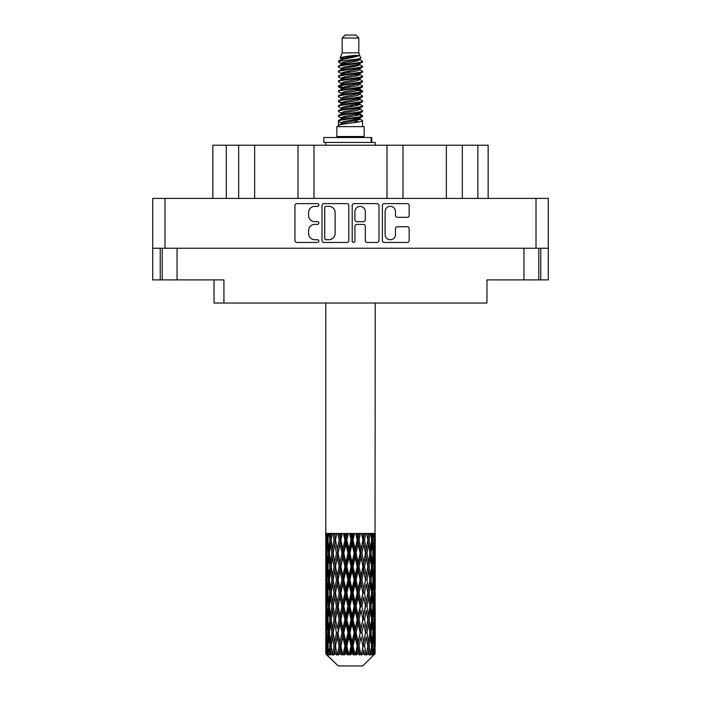 <?xml version="1.0" encoding="UTF-8"?>
<svg xmlns="http://www.w3.org/2000/svg" width="701" height="701" viewBox="0 0 701 701"><rect width="100%" height="100%" fill="white"/><g stroke="black" fill="none" stroke-linecap="round" stroke-linejoin="round"><path stroke-width="1.05" d="M385.103 234.537A5.196 5.196 0 0 0 390.299 239.733A5.196 5.196 0 0 0 395.487 234.537L395.487 228.666A1.945 1.945 0 0 1 397.432 226.721L407.237 226.721A1.945 1.945 0 0 1 409.174 228.666L409.174 240.504A1.945 1.945 0 0 1 407.237 242.45L384.323 242.45A1.945 1.945 0 0 1 382.387 240.504L382.387 205.559A1.945 1.945 0 0 1 384.323 203.623L407.237 203.623A1.945 1.945 0 0 1 409.174 205.559L409.174 215.365A1.945 1.945 0 0 1 407.237 217.31L397.432 217.31A1.945 1.945 0 0 1 395.487 215.365L395.487 211.536A5.196 5.196 0 0 0 390.299 206.339A5.196 5.196 0 0 0 385.103 211.536L385.103 234.537M353.558 242.45A1.358 1.358 0 0 0 354.916 241.091L354.916 226.335A1.945 1.945 0 0 1 356.862 224.39L363.363 224.39A1.945 1.945 0 0 1 365.3 226.335L365.3 240.504A1.945 1.945 0 0 0 367.245 242.45L377.05 242.45A1.945 1.945 0 0 0 378.987 240.504L378.987 205.559A1.945 1.945 0 0 0 377.05 203.623L354.136 203.623A1.945 1.945 0 0 0 352.2 205.559L352.2 241.091A1.358 1.358 0 0 0 353.558 242.45M348.8 240.504L348.8 205.559A1.945 1.945 0 0 0 346.864 203.623L323.95 203.623A1.945 1.945 0 0 0 322.013 205.559L322.013 240.504A1.945 1.945 0 0 0 323.95 242.45L346.864 242.45A1.945 1.945 0 0 0 348.8 240.504M152.722 248.25L152.722 198.409L548.278 198.409L548.278 248.25L152.722 248.25L152.722 279.892L223.926 279.892L223.926 303.034L486.967 303.034L486.967 279.892L548.278 279.892L548.278 248.25M314.828 206.339L317.5 206.339A1.358 1.358 0 0 0 318.859 204.981A1.358 1.358 0 0 0 317.5 203.623L296.873 203.623A1.945 1.945 0 0 0 294.928 205.559L294.928 240.504A1.945 1.945 0 0 0 296.873 242.45L317.5 242.45A1.358 1.358 0 0 0 318.859 241.091A1.358 1.358 0 0 0 317.5 239.733L314.828 239.733A6.213 6.213 0 0 1 308.615 233.521L308.615 230.603A6.213 6.213 0 0 1 314.828 224.39L317.5 224.39A1.358 1.358 0 0 0 318.859 223.032A1.358 1.358 0 0 0 317.5 221.674L314.828 221.674A6.213 6.213 0 0 1 308.615 215.461L308.615 212.552A6.213 6.213 0 0 1 314.828 206.339M162.22 248.25L162.22 279.892L162.22 248.25M223.926 303.034L214.033 303.034L214.033 279.892M538.78 248.25L538.78 279.892M226.3 198.409L226.3 145.212L488.15 145.212L488.15 198.409M238.682 198.409L238.682 145.212M212.85 198.409L212.85 145.212L226.3 145.212M462.318 198.409L462.318 145.212M446.344 198.409L446.344 145.212M402.987 198.409L402.987 145.212M387.013 198.409L387.013 145.212M313.987 198.409L313.987 145.212M298.013 198.409L298.013 145.212M254.656 198.409L254.656 145.212M326.088 206.339A1.358 1.358 0 0 0 324.729 207.698L324.729 238.366A1.358 1.358 0 0 0 326.088 239.733L328.9 239.733A6.213 6.213 0 0 0 335.113 233.521L335.113 212.552A6.213 6.213 0 0 0 328.9 206.339L326.088 206.339M365.3 211.632A5.196 5.196 0 0 0 360.112 206.436A5.196 5.196 0 0 0 354.916 211.632L354.916 219.737A1.945 1.945 0 0 0 356.862 221.674L363.363 221.674A1.945 1.945 0 0 0 365.3 219.737L365.3 211.632M342.193 38.02L358.807 38.02L355.836 35.05L345.164 35.05L342.193 38.02L342.193 52.847L340.09 57.929L341.825 59.138M358.807 38.02L358.807 52.847L342.193 52.847M364.143 126.618L336.857 126.618L336.857 136.511L364.143 136.511L364.143 126.618M340.116 136.511L340.116 137.501M360.884 136.511L360.884 137.501M359.105 55.458L343.858 58.525L338.776 61.11C338.627 59.41 355.819 57.57 359.105 55.458L353.935 55.458C346.303 56.325 341.685 57.149 340.09 57.929M338.776 61.11L338.741 62.266L341.825 64.089M358.807 52.847L360.7 58.253L357.142 59.76L343.858 62.231L341.115 63.467L341.501 63.914M360.91 57.929C361.935 59.366 338.013 60.68 338.434 61.925M362.224 61.11L362.566 61.925L361.646 61.925L362.224 61.11L359.499 59.313L359.885 59.76L357.142 60.996L341.501 64.255L338.434 66.244L338.741 67.217L341.501 68.864M357.151 114.14L362.566 115.691C363.311 117.339 337.689 118.986 338.434 120.633L338.434 121.255L341.115 122.798L341.115 123.814M359.175 113.527L359.885 114.149L357.142 115.385L343.858 117.856L338.434 120.633M362.566 115.691L362.259 116.655L357.142 119.091L343.858 121.562L341.115 122.798M362.566 116.313C363.311 117.961 337.689 119.608 338.434 121.255L338.434 126.618M362.566 120.633C363.311 122.281 337.689 123.937 338.434 125.584L343.858 122.798L357.142 120.327L359.885 119.091L359.499 118.644L362.566 120.633L362.566 126.618M361.646 61.925C357.457 63.362 337.698 64.807 338.434 66.244M338.434 66.867C337.689 65.219 363.311 63.572 362.566 61.925L357.142 64.702L343.858 67.173L341.115 68.409L341.115 69.644M357.151 63.467L362.566 66.244C363.311 67.892 337.689 69.548 338.434 71.195L338.741 72.159L341.825 73.973M359.499 64.255L359.885 64.702L357.142 65.938L343.858 68.409L338.434 71.195M362.566 66.244L362.259 67.217L359.499 68.864L343.858 72.115L341.115 73.36L341.501 73.807M362.566 66.867C363.311 68.514 337.689 70.161 338.434 71.809M359.499 69.197L362.566 71.195C363.311 72.843 337.689 74.49 338.434 76.137L338.741 77.101L341.825 78.915M359.885 68.409L359.885 69.644L357.142 70.88L343.858 73.36L338.434 76.137M362.566 71.195L362.259 72.159L359.499 73.807L343.858 77.066L341.115 78.302L341.501 78.749M362.566 71.809C363.311 73.456 337.689 75.103 338.434 76.751M359.885 73.36L359.885 74.595L362.566 76.137C363.311 77.785 337.689 79.432 338.434 81.079L338.741 82.043L341.501 83.691M359.885 74.595L357.142 75.831L343.858 78.302L338.434 81.079M362.566 76.137L362.259 77.101L359.499 78.749L343.858 82.008L341.115 83.244L341.115 84.479M362.566 76.751C363.311 78.398 337.689 80.054 338.434 81.702M359.175 78.915L362.566 81.079C363.311 82.727 337.689 84.374 338.434 86.021L338.741 86.994L341.825 88.808M359.499 79.09L359.885 79.537L357.142 80.773L343.858 83.244L338.434 86.021M362.566 81.079L362.259 82.043L359.499 83.691L343.858 86.95L341.115 88.186L341.501 88.641M362.566 81.702C363.311 83.349 337.689 84.996 338.434 86.644M359.499 84.032L362.566 86.021C363.311 87.669 337.689 89.325 338.434 90.972L338.741 91.936L341.825 93.75M359.885 83.244L359.885 84.479L357.142 85.715L343.858 88.186L338.434 90.972M362.566 86.021L362.259 86.994L359.499 88.641L343.858 91.901L341.115 93.137L341.501 93.584M362.566 86.644C363.311 88.291 337.689 89.938 338.434 91.586M359.175 88.808L362.566 90.972C363.311 92.62 337.689 94.267 338.434 95.914L338.741 96.878L341.501 98.526M359.499 88.974L359.885 89.421L357.142 90.657L343.858 93.137L338.434 95.914M362.566 90.972L362.259 91.936L359.499 93.584L343.858 96.843L341.115 98.079L341.115 99.314M362.566 91.586C363.311 93.233 337.689 94.88 338.434 96.536M359.499 93.916L362.566 95.914C363.311 97.562 337.689 99.209 338.434 100.856L338.741 101.82L343.849 103.021M359.885 93.137L359.885 94.372L357.142 95.608L343.858 98.079L338.434 100.856M362.566 95.914L362.259 96.878L359.499 98.526L343.858 101.785L341.115 103.021L341.825 103.643M362.566 96.536C363.311 98.184 337.689 99.831 338.434 101.479M359.175 98.692L362.566 100.856C363.311 102.504 337.689 104.151 338.434 105.798L338.741 106.771L341.501 108.418M359.499 98.867L359.885 99.314L357.142 100.55L343.858 103.021L338.434 105.798M362.566 100.856L362.259 101.82L359.499 103.468L343.858 106.727L341.115 107.963L341.115 109.198M362.566 101.479C363.311 103.126 337.689 104.773 338.434 106.421M357.151 103.021L362.566 105.798C363.311 107.455 337.689 109.102 338.434 110.749L338.741 111.713L341.501 113.36M359.499 103.809L359.885 104.256L357.142 105.492L343.858 107.963L338.434 110.749M362.566 105.798L362.259 106.771L359.499 108.418L343.858 111.678L341.115 112.914L341.115 114.149M362.566 106.421C363.311 108.068 337.689 109.715 338.434 111.363M359.499 108.751L362.566 110.749C363.311 112.397 337.689 114.044 338.434 115.691L338.741 116.655L341.825 118.469M359.885 107.963L359.885 109.198L357.142 110.434L343.858 112.914L338.434 115.691M362.566 110.749L362.259 111.713L359.499 113.36L343.858 116.62L341.115 117.856L341.501 118.303M362.566 111.363C363.311 113.01 337.689 114.666 338.434 116.313M342.43 62.617L345.549 63.108M341.431 63.055L343.849 63.467M355.451 65.062L358.57 65.552M342.43 72.51L345.549 73M357.151 74.586L359.569 74.998M341.431 72.948L343.849 73.36M355.451 74.946L358.57 75.436M342.43 77.452L345.549 77.942M357.151 79.537L359.569 79.94M341.431 77.89L343.849 78.302M338.679 86.337L345.549 87.835M357.151 89.421L359.569 89.833M341.431 87.783L343.849 88.195M355.451 89.781L362.321 91.279M357.151 99.314L359.569 99.717M342.43 102.171L345.549 102.661M357.151 104.256L359.569 104.668M355.451 104.615L358.57 105.106M355.451 114.5L358.57 114.99M342.43 117.006L345.549 117.496M352.901 118.469L359.569 119.494M341.431 117.444L343.849 117.856M355.451 119.45L358.57 119.941M375.149 649.923L374.991 654.086L374.667 646.068L375.026 636.964L375.061 654.086M375.219 623.715L375.219 641.941L375.201 619.579L375.026 628.674L374.667 619.579L375.026 610.457L375.201 619.579M375.201 593.072L375.026 602.185L374.667 593.072L375.026 583.951L375.219 615.434L375.131 606.312L374.045 606.312M375.219 570.702L375.219 588.928L375.201 566.566L375.026 575.687L374.667 566.566L375.026 557.461L375.201 566.566L375.219 544.195L375.219 562.43M325.781 303.034L325.781 549.172L325.869 540.068L326.955 540.068M375.219 303.034L375.026 549.172L374.947 533.443L374.448 535.932L374.29 533.443L373.694 533.443L374.185 540.068L373.484 549.172L372.617 540.068L373.265 533.443L372.441 533.443L372.161 535.932L371.88 533.443L370.838 533.443L371.679 540.068L370.496 549.172L369.173 540.068L370.154 533.443L368.919 533.443L368.524 535.932L368.113 533.443L366.702 533.443L367.841 540.068L366.255 549.172L364.555 540.068L365.808 533.443L364.24 533.443L363.749 535.932L363.249 533.443L361.55 533.443L362.916 540.068L361.024 549.172L359.052 540.068L360.498 533.443L358.693 533.443L358.141 535.932L357.58 533.443L355.705 533.443L357.212 540.068L355.135 549.172L353.015 540.068L354.557 533.443L352.638 533.443L352.051 535.932L351.473 533.443L349.527 533.443L351.087 540.068L348.949 549.172L346.82 540.068L348.371 533.443L346.443 533.443L345.865 535.932L345.295 533.443L343.42 533.443L344.918 540.068L342.859 549.172L340.861 540.068L342.307 533.443L340.502 533.443L339.976 535.932L339.45 533.443L337.751 533.443L339.109 540.068L337.251 549.172L335.499 540.068L336.769 533.443L335.192 533.443L334.745 535.932L334.298 533.443L332.879 533.443L334.009 540.068L332.476 549.172L331.082 540.068L332.081 533.443L330.846 533.443L330.504 535.932L330.162 533.443L329.12 533.443L329.943 540.068L328.839 549.172L327.893 540.068L328.559 533.443L327.735 533.443L327.516 535.932L327.306 533.443L326.71 533.443L327.174 540.068L326.552 549.172L326.421 533.443L325.974 535.932L325.781 533.443L325.869 540.068M375.219 533.443L375.219 544.195M371.293 540.068L372.617 540.068L373.151 545.483M371.88 533.443L371.933 533.899M368.113 533.443L368.524 535.932L367.797 540.068L369.173 540.068L370.356 548.156M360.139 553.317L358.141 562.43L356.082 553.317L358.141 544.195L360.139 553.317L360.603 553.317L357.834 540.068L359.052 540.068L361.024 549.172L362.916 540.068L364.555 540.068L366.255 549.172L365.624 553.317L361.935 533.443M363.249 533.443L363.828 535.52M362.916 540.068L362.697 538.973M357.58 533.443L358.141 535.932L357.834 540.068L356.397 533.443M354.18 553.317L352.051 562.43L349.913 553.317L352.051 544.195L354.18 553.317L354.951 553.317L355.135 549.172L357.212 540.068L357.834 540.068L358.141 544.195M351.473 533.443L351.99 540.068L350.5 533.443M347.985 553.317L345.865 562.43L343.788 553.317L345.865 544.195L347.985 553.317L349.01 553.317L348.949 549.172L351.052 539.945M346.855 539.945L346.049 540.068L344.594 533.443M345.295 533.443L345.865 544.195M341.221 541.724L342.859 549.172L344.91 540.024M339.45 533.443L340.397 540.068L339.065 533.443M336.445 553.317L334.745 562.43L333.159 553.317L334.745 544.195L336.445 553.317L337.786 553.317L337.251 549.172L339.109 540.068L340.397 540.068L339.976 544.195L341.948 553.317L339.976 562.43L338.084 553.317L339.976 544.195M334.298 533.443L335.376 540.068L334.254 533.443M331.827 553.317L330.504 562.43L329.321 553.317L330.504 544.195L331.827 553.317L333.203 553.317L332.476 549.172L334.009 540.068L335.376 540.068L334.745 544.195M329.067 547.139L329.943 540.068L331.301 540.068L330.504 535.932M327.017 542.153L327.174 540.068L328.436 540.068M325.799 553.317L325.974 544.195L326.333 553.317L325.974 562.43L325.799 553.317L325.851 575.968M362.732 665.95L374.658 654.086L362.732 665.95L338.268 665.95L325.877 654.086L325.974 650.204L326.096 654.086L327.297 655.076L326.491 654.086L326.114 646.068L326.552 636.964L327.174 646.068L326.491 654.086M334.009 593.072L332.476 602.185L331.082 593.072L332.476 583.951L334.009 593.072L335.376 593.072L334.745 597.217L336.445 606.312L334.745 615.434L333.159 606.312L335.376 593.072L333.159 579.823L334.745 570.702L336.445 579.823L334.745 588.928L333.72 583.136M334.009 619.579L332.476 628.674L331.082 619.579L332.476 610.457L334.009 619.579L335.376 619.579L333.72 629.507L334.745 623.715L336.445 632.819L334.745 641.941L333.159 632.819L335.376 619.579L333.72 609.625M326.245 537.019L325.974 535.932M326.981 550.951L326.552 549.172M326.245 543.117L325.974 544.195M326.333 553.317L327.516 553.317M326.245 563.508L325.974 562.43M325.869 566.566L326.955 566.566M325.799 579.823L325.974 570.702L326.333 579.823L325.974 588.928L325.799 579.823L325.799 606.312L325.974 597.217L326.333 606.312L325.974 615.434L325.799 606.312M326.114 566.566L326.552 557.461L327.174 566.566L326.552 575.687L326.114 566.566M326.815 553.317L327.516 544.195L328.383 553.317L327.516 562.43L326.815 553.317M328.059 538.324L327.516 535.932M329.461 552.134L328.839 549.172M328.059 541.82L327.516 544.195M328.383 553.317L329.707 553.317M328.059 564.813L327.516 562.43M326.981 555.691L326.552 557.461M327.174 566.566L328.436 566.566M326.981 577.458L326.552 575.687M326.245 569.615L325.974 570.702M326.333 579.823L327.516 579.823M325.869 593.072L326.955 593.072M326.245 590.014L325.974 588.928M326.114 593.072L326.552 583.951L327.174 593.072L326.552 602.185L326.114 593.072M326.815 579.823L327.516 570.702L328.383 579.823L327.516 588.928L326.815 579.823M327.893 566.566L328.839 557.461L329.943 566.566L328.839 575.687L327.893 566.566M331.301 540.068L330.504 544.195M329.943 566.566L331.301 566.566L330.504 562.43M329.461 554.509L328.839 557.461M329.461 578.64L328.839 575.687M328.059 568.309L327.516 570.702M328.383 579.823L329.707 579.823M328.059 591.32L327.516 588.928M326.981 582.189L326.552 583.951M327.174 593.072L328.436 593.072M326.245 596.13L325.974 597.217M326.333 606.312L327.516 606.312M326.981 603.955L326.552 602.185M325.851 610.168L325.799 632.819L325.974 623.715L326.333 632.819L325.974 641.941L325.799 632.819M325.869 619.579L326.955 619.579M326.245 616.521L325.974 615.434M326.815 606.312L327.516 597.217L328.383 606.312L327.516 615.434L326.815 606.312M327.893 593.072L328.839 583.951L329.943 593.072L328.839 602.185L327.893 593.072M329.321 579.823L330.504 570.702L331.827 579.823L330.504 588.928L329.321 579.823M331.082 566.566L332.476 557.461L334.009 566.566L332.476 575.687L331.082 566.566M335.499 540.068L336.55 533.443L335.192 533.443M338.084 553.317L335.376 540.068L333.72 550.005M334.009 566.566L335.376 566.566L333.72 556.638M335.499 566.566L337.251 557.461L339.109 566.566L337.251 575.687L334.745 562.43M333.203 553.317L332.476 557.461M331.827 579.823L333.203 579.823L332.476 575.687M331.301 566.566L330.504 570.702M329.943 593.072L331.301 593.072L330.504 588.928M329.461 581.006L328.839 583.951M329.461 605.129L328.839 602.185M328.059 594.825L327.516 597.217M328.383 606.312L329.707 606.312M326.114 619.579L326.552 610.457L327.174 619.579L326.552 628.674L326.114 619.579M326.981 608.678L326.552 610.457M327.174 619.579L328.436 619.579M328.059 617.826L327.516 615.434M326.245 622.628L325.974 623.715M326.333 632.819L327.516 632.819M326.981 630.453L326.552 628.674M325.851 636.683L325.877 654.086M325.869 646.068L326.955 646.068M326.245 643.027L325.974 641.941M327.893 619.579L328.839 610.457L329.943 619.579L328.839 628.674L327.893 619.579M329.321 606.312L330.504 597.217L331.827 606.312L330.504 615.434L329.321 606.312M340.861 540.068L340.397 540.068L341.764 533.443L340.502 533.443M341.948 553.317L343.166 553.317L340.397 540.068L337.251 557.461M343.788 553.317L343.166 553.317L342.859 549.172M339.109 566.566L340.397 566.566L337.786 553.317L334.745 570.702M340.861 566.566L342.859 557.461L344.918 566.566L342.859 575.687L340.861 566.566L340.397 566.566L339.976 562.43M336.445 579.823L337.786 579.823L335.376 566.566L333.72 576.511M338.084 579.823L339.976 570.702L341.948 579.823L339.976 588.928L337.251 575.687M335.499 593.072L334.745 588.928L335.376 593.072L337.786 579.823L337.251 583.951L339.109 593.072L337.251 602.185L335.499 593.072L337.251 583.951M333.203 579.823L332.476 583.951M331.827 606.312L333.203 606.312L332.476 602.185M331.301 593.072L330.504 597.217M329.943 619.579L331.301 619.579L330.504 615.434M329.461 607.504L328.839 610.457M326.815 632.819L327.516 623.715L328.383 632.819L327.516 641.941L326.815 632.819M328.059 621.331L327.516 623.715M328.383 632.819L329.707 632.819M329.461 631.636L328.839 628.674M326.981 635.185L326.552 636.964M327.174 646.068L328.436 646.068M328.059 644.324L327.516 641.941M374.132 654.086L374.991 654.086M326.245 649.126L325.974 650.204M329.321 632.819L330.504 623.715L331.827 632.819L330.504 641.941L329.321 632.819M326.622 654.086L327.77 655.076L327.192 654.086L327.516 650.204L327.866 654.086L329.26 655.076L327.893 646.068L328.839 636.964L329.943 646.068L328.962 654.086L330.18 655.076L330.504 650.204L331.047 654.086L332.554 655.076L331.082 646.068L332.476 636.964L334.009 646.068L332.66 654.086L333.869 655.076L334.745 650.204L335.455 654.086L336.988 655.076L335.499 646.068L337.251 636.964L339.109 646.068L337.47 654.086L338.601 655.076L339.976 650.204L340.8 654.086L342.263 655.076L342.614 654.086L340.861 646.068L342.859 636.964L344.918 646.068L343.104 654.086L344.086 655.076L344.98 654.086L345.865 650.204L346.758 654.086L348.055 655.076L348.686 654.086L346.82 646.068L348.949 636.964L351.087 646.068L349.203 654.086L349.965 655.076L351.148 654.086L352.051 650.204L352.954 654.086L354.005 655.076L354.881 654.086L353.015 646.068L355.135 636.964L357.212 646.068L355.389 654.086L355.88 655.076L357.273 654.086L358.141 650.204L359 654.086L359.727 655.076L360.796 654.086L359.052 646.068L361.024 636.964L362.916 646.068L361.462 655.076L362.969 654.086L363.749 650.204L364.879 655.076L366.062 654.086L364.555 646.068L366.255 636.964L367.841 646.068L366.351 655.076L367.885 654.086L368.524 650.204L369.12 655.076L370.347 654.086L369.173 646.068L370.496 636.964L371.679 646.068L370.251 655.076L371.714 654.086L372.161 650.204L372.196 655.076L373.388 654.086L372.617 646.068L373.484 636.964L374.185 646.068L373.58 654.086L372.897 655.076L374.203 654.086L374.448 650.204L374.658 654.086L374.203 654.086M326.096 654.086L338.268 665.95M372.59 654.086L371.714 654.086M369.129 654.086L367.885 654.086M364.502 654.086L362.969 654.086M361.26 654.086L360.796 654.086M359 654.086L357.273 654.086M355.389 654.086L354.881 654.086M352.954 654.086L351.148 654.086M349.203 654.086L348.686 654.086M346.758 654.086L344.98 654.086M343.104 654.086L342.614 654.086M340.8 654.086L339.161 654.086M337.47 654.086L337.032 654.086M335.455 654.086L334.053 654.086M331.047 654.086L329.978 654.086M327.866 654.086L327.192 654.086M349.913 553.317L349.01 553.317L346.049 540.068L347.53 533.443L346.443 533.443M344.918 540.068L346.049 540.068L343.166 553.317L342.859 557.461M344.918 566.566L346.049 566.566L343.166 553.317L339.976 570.702M346.82 566.566L348.949 557.461L351.087 566.566L348.949 575.687L346.82 566.566L346.049 566.566L345.865 562.43M341.948 579.823L343.166 579.823L340.397 566.566L337.786 579.823L340.397 593.072L339.976 588.928M343.788 579.823L345.865 570.702L347.985 579.823L345.865 588.928L343.788 579.823L343.166 579.823L342.859 575.687M339.109 593.072L340.397 593.072L339.976 597.217L341.948 606.312L339.976 615.434L338.084 606.312L339.976 597.217M336.445 606.312L337.786 606.312L335.376 593.072L333.72 603.009M338.084 606.312L337.251 602.185M335.499 619.579L337.251 610.457L339.109 619.579L337.251 628.674L334.745 615.434M333.203 606.312L332.476 610.457M331.827 632.819L333.203 632.819L332.476 628.674M331.301 619.579L330.504 623.715M329.461 634.011L328.839 636.964M329.943 646.068L331.301 646.068L330.504 641.941M328.059 647.82L327.516 650.204M340.861 593.072L342.859 583.951L344.918 593.072L342.859 602.185L340.861 593.072L340.397 593.072L343.166 579.823L342.859 583.951M353.015 540.068L351.99 540.068L352.051 544.195M356.082 553.317L354.951 553.317L351.99 540.068L353.479 533.443L352.638 533.443M351.087 540.068L351.99 540.068L349.01 553.317L348.949 557.461M351.087 566.566L351.99 566.566L349.01 553.317L346.049 566.566L345.865 570.702M353.015 566.566L355.135 557.461L357.212 566.566L355.135 575.687L353.015 566.566L351.99 566.566L352.051 562.43M347.985 579.823L349.01 579.823L346.049 566.566L343.166 579.823L346.049 593.072L345.865 588.928M349.913 579.823L352.051 570.702L354.18 579.823L352.051 588.928L349.913 579.823L349.01 579.823L348.949 575.687M344.918 593.072L346.049 593.072L345.865 597.217L347.985 606.312L345.865 615.434L343.788 606.312L345.865 597.217M341.948 606.312L343.166 606.312L340.397 593.072L337.251 610.457M343.788 606.312L343.166 606.312L342.859 602.185M339.109 619.579L340.397 619.579L337.786 606.312L335.376 619.579L337.251 628.674M340.861 619.579L342.859 610.457L344.918 619.579L342.859 628.674L340.861 619.579L340.397 619.579L339.976 615.434M336.445 632.819L337.786 632.819L337.251 636.964M334.009 646.068L335.376 646.068L333.72 636.14M335.499 646.068L334.745 641.941M333.203 632.819L332.476 636.964M331.301 646.068L330.504 650.204M338.084 632.819L339.976 623.715L341.948 632.819L339.976 641.941L337.786 632.819L340.397 619.579L339.976 623.715M346.82 593.072L348.949 583.951L351.087 593.072L348.949 602.185L346.82 593.072L346.049 593.072L349.01 579.823L348.949 583.951M361.891 553.317L363.749 544.195L365.501 553.317L363.749 562.43L361.891 553.317L360.603 553.317L361.024 549.172M357.212 566.566L357.834 566.566L354.951 553.317L355.135 557.461M359.052 566.566L361.024 557.461L362.916 566.566L361.024 575.687L359.052 566.566L357.834 566.566L358.141 562.43M354.18 579.823L354.951 579.823L351.99 566.566L352.051 570.702M356.082 579.823L358.141 570.702L360.139 579.823L358.141 588.928L356.082 579.823L354.951 579.823L355.135 575.687M351.087 593.072L351.99 593.072L349.01 579.823L359.236 533.443M353.015 593.072L355.135 583.951L357.212 593.072L355.135 602.185L353.015 593.072L351.99 593.072L352.051 588.928M347.985 606.312L349.01 606.312L346.049 593.072L343.166 606.312L342.859 610.457M349.913 606.312L352.051 597.217L354.18 606.312L352.051 615.434L349.913 606.312L349.01 606.312L348.949 602.185M344.918 619.579L346.049 619.579L343.166 606.312L340.397 619.579L343.166 632.819L342.859 628.674M346.82 619.579L348.949 610.457L351.087 619.579L348.949 628.674L346.82 619.579L346.049 619.579L345.865 615.434M341.948 632.819L343.166 632.819L342.859 636.964M339.109 646.068L340.397 646.068L337.786 632.819L334.745 650.204M340.861 646.068L340.397 646.068L339.976 641.941M336.988 655.076L335.376 646.068L333.869 655.076M343.788 632.819L345.865 623.715L347.985 632.819L345.865 641.941L343.788 632.819L343.166 632.819L346.049 619.579L345.865 623.715M362.916 566.566L360.603 553.317L363.749 535.932M365.808 533.443L364.45 533.443L363.214 540.068L363.749 544.195M365.501 553.317L367.841 566.566L366.255 575.687L364.555 566.566L366.255 557.461L367.28 563.253L365.624 553.317L367.28 543.371M364.555 566.566L363.214 566.566L363.749 562.43M360.139 579.823L360.603 579.823L357.834 566.566L360.603 553.317L361.024 557.461M361.891 579.823L363.749 570.702L365.501 579.823L363.749 588.928L361.891 579.823L360.603 579.823L361.024 575.687M357.212 593.072L357.834 593.072L354.951 579.823L357.834 566.566L358.141 570.702M359.052 593.072L361.024 583.951L362.916 593.072L361.024 602.185L359.052 593.072L357.834 593.072L358.141 588.928M354.18 606.312L354.951 606.312L351.99 593.072L354.951 579.823L355.135 583.951M356.082 606.312L358.141 597.217L360.139 606.312L358.141 615.434L356.082 606.312L354.951 606.312L355.135 602.185M351.087 619.579L351.99 619.579L349.01 606.312L351.99 593.072L352.051 597.217M353.015 619.579L355.135 610.457L357.212 619.579L355.135 628.674L353.015 619.579L351.99 619.579L352.051 615.434M347.985 632.819L349.01 632.819L346.049 619.579L349.01 606.312L348.949 610.457M349.913 632.819L352.051 623.715L354.18 632.819L352.051 641.941L349.913 632.819L349.01 632.819L348.949 628.674M344.918 646.068L346.049 646.068L343.166 632.819L339.976 650.204M346.82 646.068L346.049 646.068L345.865 641.941M342.263 655.076L340.397 646.068L338.601 655.076M366.991 553.317L368.524 544.195L369.918 553.317L368.524 562.43L366.991 553.317L365.624 553.317L363.214 566.566L363.749 570.702M367.28 536.764L366.781 533.68M371.057 553.317L372.161 544.195L373.107 553.317L372.161 562.43L371.057 553.317L369.699 553.317L370.496 549.172M367.797 540.068L368.524 544.195M369.173 566.566L370.496 557.461L371.679 566.566L370.496 575.687L369.173 566.566L367.797 566.566L368.524 562.43M365.501 579.823L363.214 566.566L360.603 579.823L361.024 583.951M366.991 579.823L368.524 570.702L369.918 579.823L368.524 588.928L366.991 579.823L365.624 579.823L366.255 575.687M362.916 593.072L360.603 579.823L357.834 593.072L358.141 597.217M364.555 593.072L366.255 583.951L367.841 593.072L366.255 602.185L364.555 593.072L363.214 593.072L363.749 588.928M360.139 606.312L360.603 606.312L357.834 593.072L354.951 606.312L355.135 610.457M361.891 606.312L363.749 597.217L365.501 606.312L363.749 615.434L361.891 606.312L360.603 606.312L361.024 602.185M357.212 619.579L357.834 619.579L354.951 606.312L351.99 619.579L352.051 623.715M359.052 619.579L361.024 610.457L362.916 619.579L361.024 628.674L359.052 619.579L357.834 619.579L358.141 615.434M354.18 632.819L354.951 632.819L351.99 619.579L349.01 632.819L348.949 636.964M356.082 632.819L358.141 623.715L360.139 632.819L358.141 641.941L356.082 632.819L354.951 632.819L355.135 628.674M351.087 646.068L351.99 646.068L349.01 632.819L346.049 646.068L345.865 650.204M353.015 646.068L351.99 646.068L352.051 641.941M348.055 655.076L346.049 646.068L344.086 655.076M371.539 538.885L372.161 535.932M372.941 551.564L373.484 549.172M371.539 541.251L372.161 544.195M371.539 565.374L372.161 562.43M369.699 553.317L370.496 557.461M371.057 579.823L372.161 570.702L373.107 579.823L372.161 588.928L371.057 579.823L369.699 579.823L370.496 575.687M367.797 566.566L368.524 570.702M367.28 589.751L366.255 583.951M369.173 593.072L370.496 583.951L371.679 593.072L370.496 602.185L369.173 593.072L367.797 593.072L368.524 588.928M365.501 606.312L363.749 597.217M366.991 606.312L368.524 597.217L369.918 606.312L368.524 615.434L366.991 606.312L365.624 606.312L366.255 602.185M362.916 619.579L361.024 610.457M364.555 619.579L366.255 610.457L367.841 619.579L366.255 628.674L364.555 619.579L363.214 619.579L363.749 615.434M360.139 632.819L360.603 632.819L357.834 619.579L358.141 623.715M361.891 632.819L363.749 623.715L365.501 632.819L363.749 641.941L361.891 632.819L360.603 632.819L361.024 628.674M357.212 646.068L357.834 646.068L354.951 632.819L355.135 636.964M359.052 646.068L357.834 646.068L358.141 641.941M354.005 655.076L351.99 646.068L352.051 650.204M372.617 566.566L373.484 557.461L374.185 566.566L373.484 575.687L372.617 566.566L371.293 566.566M373.826 553.317L374.448 544.195L374.448 562.43L373.826 553.317L372.564 553.317M374.019 537.711L374.448 535.932M374.667 540.068L373.484 540.068M374.755 550.259L375.026 549.172M374.019 542.434L374.448 544.195M374.019 564.2L374.448 562.43M372.941 555.069L373.484 557.461M372.941 578.071L373.484 575.687M371.539 567.749L372.161 570.702M371.539 591.881L372.161 588.928M369.699 579.823L370.496 583.951M371.057 606.312L372.161 597.217L373.107 606.312L372.161 615.434L371.057 606.312L369.699 606.312L370.496 602.185M367.797 593.072L368.524 597.217M367.28 616.267L366.255 610.457M369.173 619.579L370.496 610.457L371.679 619.579L370.496 628.674L369.173 619.579L367.797 619.579L368.524 615.434M365.501 632.819L363.749 623.715M366.991 632.819L368.524 623.715L369.918 632.819L368.524 641.941L366.991 632.819L365.624 632.819L366.255 628.674M362.916 646.068L361.024 636.964M364.555 646.068L363.214 646.068L363.749 641.941M359.727 655.076L357.834 646.068L358.141 650.204M372.617 593.072L373.484 583.951L374.185 593.072L373.484 602.185L372.617 593.072L371.293 593.072M373.826 579.823L374.448 570.702L374.448 588.928L373.826 579.823L372.564 579.823M375.131 553.317L374.045 553.317M374.755 556.375L375.026 557.461M374.667 566.566L373.484 566.566M374.755 576.774L375.026 575.687M374.019 568.932L374.448 570.702M374.019 590.698L374.448 588.928M372.941 581.576L373.484 583.951M372.941 604.569L373.484 602.185M371.539 594.255L372.161 597.217M371.539 618.396L372.161 615.434M369.699 606.312L370.496 610.457M371.057 632.819L372.161 623.715L373.107 632.819L372.161 641.941L371.057 632.819L369.699 632.819L370.496 628.674M367.797 619.579L368.524 623.715M367.28 642.764L366.255 636.964M369.173 646.068L367.797 646.068L368.524 641.941M364.879 655.076L363.749 650.204M372.617 619.579L373.484 610.457L374.185 619.579L373.484 628.674L372.617 619.579L371.293 619.579M373.826 606.312L374.448 597.217L374.448 615.434L373.826 606.312L372.564 606.312M375.131 579.823L374.045 579.823M374.755 582.873L375.026 583.951M374.667 593.072L373.484 593.072M374.755 603.272L375.026 602.185M374.019 595.438L374.448 597.217M374.019 617.213L374.448 615.434M372.941 608.065L373.484 610.457M372.941 631.066L373.484 628.674M371.539 620.762L372.161 623.715M371.539 644.885L372.161 641.941M369.699 632.819L370.496 636.964M367.797 646.068L368.524 650.204M373.826 632.819L374.448 623.715L374.448 641.941L373.826 632.819L372.564 632.819M374.755 609.371L375.026 610.457M374.667 619.579L373.484 619.579M374.755 629.761L375.026 628.674M374.019 621.945L374.448 623.715M374.019 643.711L374.448 641.941M372.941 634.571L373.484 636.964M372.617 646.068L371.293 646.068M371.539 647.251L372.161 650.204M375.131 632.819L374.045 632.819M375.201 646.068L375.219 641.941M374.755 635.877L375.026 636.964M374.667 646.068L373.484 646.068M374.019 648.434L374.448 650.204M353.935 55.458L343.858 57.289L341.115 58.525L341.501 58.972M359.569 102.618L359.499 103.468M350.5 120.327L358.57 121.948M346.907 71.502L350.5 72.115M341.501 118.644L341.115 119.091L341.115 117.856M350.5 65.938L354.093 66.56M359.569 87.783L359.885 89.421M350.5 105.492L354.093 106.114M346.907 86.337L350.5 86.95M341.501 103.809L341.115 104.256L341.115 103.021M357.151 117.856L359.499 118.644M366.351 655.076L367.28 649.38M361.462 655.076L367.28 622.891M355.88 655.076L367.28 596.385M374.947 533.443L373.817 533.443M349.965 655.076L360.603 606.312L367.28 569.878M373.265 533.443L371.977 533.443M370.154 533.443L368.787 533.443M354.557 533.443L353.479 533.443M348.371 533.443L347.53 533.443M342.307 533.443L341.764 533.443M332.213 533.443L330.846 533.443M329.023 533.443L327.735 533.443M327.192 533.443L326.053 533.443M323.801 142.443L323.801 137.501L371.758 137.501L371.758 142.443L323.801 142.443M375.219 145.212L375.219 142.443L371.758 142.443M325.781 142.443L325.781 145.212M536.011 198.409L536.011 248.25M164.989 198.409L164.989 248.25M177.055 248.25L177.055 279.892M160.24 248.25L160.24 279.892M540.76 248.25L540.76 279.892M523.945 248.25L523.945 279.892M477.863 198.409L477.863 145.212M371.074 142.443L371.074 137.501M325.781 557.461L325.781 575.687M325.781 583.951L325.781 602.185M325.781 610.457L325.781 628.674M325.781 636.964L325.781 654.086M341.115 58.525L341.115 59.76M359.885 63.467L359.885 64.702M341.115 78.302L341.115 79.537M341.115 88.186L341.115 89.421M359.885 103.021L359.885 104.256M359.885 112.914L359.885 114.149M359.499 113.693L362.259 115.341M338.741 101.82L341.501 103.468M359.885 58.525L359.885 59.76M341.115 63.467L341.115 64.702M341.115 73.36L341.115 74.595M359.885 78.302L359.885 79.537M341.115 93.137L341.115 94.372M359.885 98.079L359.885 99.314M359.885 117.856L359.885 119.091"/></g></svg>
